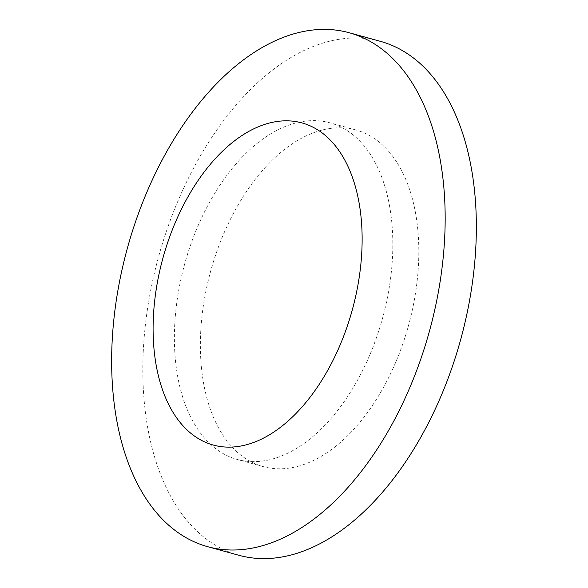 <?xml version="1.0" encoding="UTF-8"?>
<svg xmlns="http://www.w3.org/2000/svg" width="588" height="588" viewBox="0 0 588 588"><rect width="100%" height="100%" fill="white"/><g stroke="black" fill="none" stroke-linecap="round" stroke-linejoin="round"><path stroke-width="0.44" stroke-dasharray="2.94 2.21" d="M380.363 41.329A266.533 156.621 -74.6 0 0 271.899 70.582A266.533 156.621 -74.6 0 0 143.751 343.032A266.533 156.621 -74.6 0 0 238.824 555.263M258.911 141.987A174.577 102.584 -74.6 0 0 174.981 320.438A174.577 102.584 -74.6 0 0 237.251 459.449A174.577 102.584 -74.6 0 0 308.296 440.287A174.577 102.584 -74.6 0 0 392.225 261.836A174.577 102.584 -74.6 0 0 329.956 122.826A174.577 102.584 -74.6 0 0 258.911 141.987M334.285 447.446A174.577 102.584 -74.6 0 0 418.222 268.995A174.577 102.584 -74.6 0 0 355.946 129.977A174.577 102.584 -74.6 0 0 284.901 149.146A174.577 102.584 -74.6 0 0 200.971 327.597A174.577 102.584 -74.6 0 0 263.24 466.607A174.577 102.584 -74.6 0 0 334.285 447.446M355.946 129.977L329.956 122.826M263.24 466.607L237.251 459.449"/><path stroke-width="0.88" d="M240.705 61.997A266.533 156.621 -74.6 0 0 112.565 334.44A266.533 156.621 -74.6 0 0 207.637 546.671A266.533 156.621 -74.6 0 0 316.101 517.418A266.533 156.621 -74.6 0 0 444.249 244.968A266.533 156.621 -74.6 0 0 349.176 32.737A266.533 156.621 -74.6 0 0 240.705 61.997M207.637 546.671L238.824 555.263A266.533 156.621 -74.6 0 0 347.295 526.003A266.533 156.621 -74.6 0 0 475.435 253.56A266.533 156.621 -74.6 0 0 380.363 41.329L349.176 32.737M233.987 141.252A167.066 98.167 -74.6 0 0 155.798 363.039A167.066 98.167 -74.6 0 0 281.24 426.704A167.066 98.167 -74.6 0 0 359.43 204.918A167.066 98.167 -74.6 0 0 233.987 141.252"/></g></svg>
